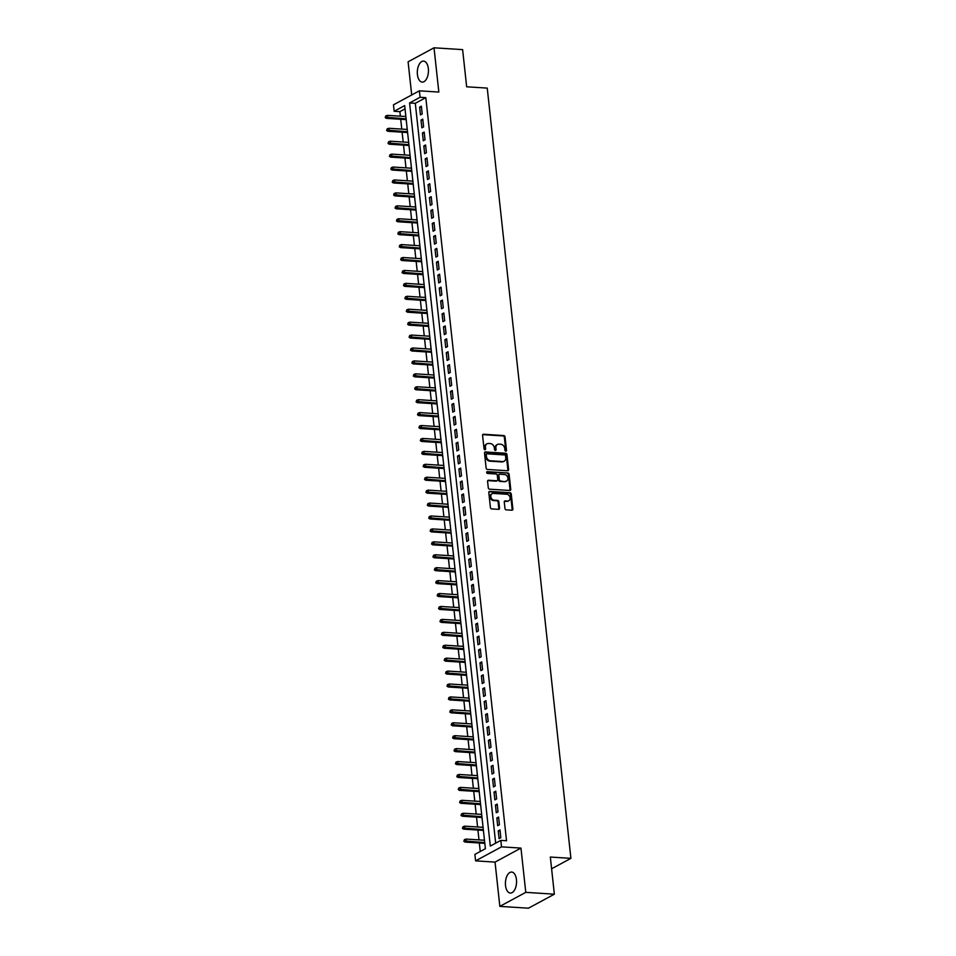 <?xml version="1.0" encoding="UTF-8"?>
<svg xmlns="http://www.w3.org/2000/svg" width="956" height="956" viewBox="0 0 956 956"><rect width="100%" height="100%" fill="white"/><g stroke="black" fill="none" stroke-linecap="round" stroke-linejoin="round"><path stroke-width="1.43" d="M505.82 451.208A0.932 0.753 61.6 0 0 506.513 450.372L505.043 436.892A1.326 1.064 61.6 0 0 503.788 435.554L483.581 434.251A1.326 1.064 61.6 0 0 482.589 435.458L484.059 448.926A0.932 0.753 61.6 0 0 485.624 449.033L485.445 447.289A4.23 3.418 61.6 0 1 487.022 443.787A4.23 3.418 61.6 0 1 488.588 443.465L490.273 443.572A4.23 3.418 61.6 0 1 494.312 447.862L494.503 449.607A0.932 0.753 61.6 0 0 496.068 449.702L495.877 447.958A4.23 3.418 61.6 0 1 497.455 444.456A4.23 3.418 61.6 0 1 499.032 444.134L500.717 444.241A4.23 3.418 61.6 0 1 504.744 448.531L504.935 450.276A0.932 0.753 61.6 0 0 505.82 451.208M505.748 451.196A0.932 0.753 61.6 0 0 505.808 450.754L504.35 437.274A1.326 1.064 61.6 0 0 503.083 435.936L482.876 434.633A1.326 1.064 61.6 0 0 482.78 434.633M484.871 449.858A0.932 0.753 61.6 0 0 484.931 449.416L485.445 447.289M495.304 450.527A0.932 0.753 61.6 0 0 495.363 450.085L495.877 447.958M516.455 879.616A10.516 5.545 -86.3 0 0 511.651 872.063A10.516 5.545 -86.3 0 0 505.521 885.519A10.516 5.545 -86.3 0 0 510.313 893.059A10.516 5.545 -86.3 0 0 516.455 879.616M428.348 68.653A10.516 5.545 -86.3 0 0 423.556 61.1A10.516 5.545 -86.3 0 0 417.414 74.556A10.516 5.545 -86.3 0 0 422.217 82.097A10.516 5.545 -86.3 0 0 428.348 68.653M504.971 508.496A1.326 1.064 61.6 0 0 506.226 509.847L511.89 510.205A1.326 1.064 61.6 0 0 512.882 509.01L511.257 494.037A1.326 1.064 61.6 0 0 509.99 492.699L489.783 491.408A1.326 1.064 61.6 0 0 488.803 492.603L490.428 507.564A1.326 1.064 61.6 0 0 491.683 508.915L498.542 509.345A1.326 1.064 61.6 0 0 499.522 508.15L498.829 501.745A1.326 1.064 61.6 0 0 497.562 500.406L494.168 500.191A3.537 2.856 61.6 0 1 490.966 497.395A3.537 2.856 61.6 0 1 492.113 493.678A3.537 2.856 61.6 0 1 493.427 493.404L506.74 494.252A3.537 2.856 61.6 0 1 509.942 497.048A3.537 2.856 61.6 0 1 508.783 500.765A3.537 2.856 61.6 0 1 507.469 501.04L505.258 500.896A1.326 1.064 61.6 0 0 504.266 502.091L504.971 508.496M500.825 840.384L501.518 846.849L475.598 860.854L474.893 854.389L485.397 848.713L404.675 105.602L394.159 111.29L393.466 104.825L419.385 90.82L420.09 97.273L409.586 102.961L490.309 846.072L500.825 840.384L506.537 840.754L425.814 97.643L420.09 97.273M419.385 90.82L438.84 92.063L434.024 47.8L462.62 49.628L466.659 86.793L487.237 88.107L570.911 858.357L550.333 857.042L554.361 894.195L525.776 892.354L520.96 848.092L501.518 846.849M507.612 470.758A1.326 1.064 61.6 0 0 508.592 469.563L506.967 454.59A1.326 1.064 61.6 0 0 505.712 453.252L485.505 451.949A1.326 1.064 61.6 0 0 484.513 453.144L486.138 468.117A1.326 1.064 61.6 0 0 487.405 469.456L507.612 470.758M509.106 474.319L510.743 489.281A1.326 1.064 61.6 0 1 509.751 490.476L489.544 489.185A1.326 1.064 61.6 0 1 488.289 487.847L487.584 481.442A1.326 1.064 61.6 0 1 488.576 480.247L496.773 480.772A1.326 1.064 61.6 0 0 497.753 479.565L497.287 475.323A1.326 1.064 61.6 0 0 496.033 473.985L487.5 473.435A0.932 0.753 61.6 0 1 487.309 471.655L507.851 472.969A1.326 1.064 61.6 0 1 509.106 474.319L508.413 474.69L510.038 489.663L510.743 489.281M554.361 894.195L528.441 908.2L499.845 906.372L525.776 892.354M434.024 47.8L408.093 61.805L411.701 94.967M484.405 840.24L484.286 838.448M484.752 843.335L485.122 846.168M482.816 825.518L483.007 827.322M483.342 830.417L483.724 833.238M481.597 814.393L481.477 812.6M481.944 817.488L482.314 820.32M480.199 801.475L480.079 799.682M480.533 804.57L480.916 807.39M478.598 786.752L478.801 788.545M479.135 791.64L479.506 794.472M477.199 773.834L477.391 775.627M477.725 778.722L478.108 781.542M475.992 762.697L475.861 760.904M476.327 765.792L476.697 768.624M474.582 749.779L474.463 747.986M474.917 752.874L475.299 755.694M472.981 735.056L473.184 736.861M473.519 739.944L473.889 742.776M471.774 723.931L471.655 722.139M472.109 727.026L472.491 729.846M470.376 711.013L470.244 709.221M470.711 714.096L471.081 716.928M468.775 696.291L468.966 698.083M469.3 701.178L469.683 704.01M467.568 685.165L467.436 683.373M467.902 688.26L468.273 691.08M466.158 672.235L466.038 670.443M466.492 675.33L466.875 678.163M464.759 659.317L464.628 657.525M465.094 662.412L465.464 665.233M463.158 644.595L463.349 646.387M463.684 649.483L464.066 652.315M461.951 633.47L461.82 631.677M462.286 636.565L462.656 639.385M460.541 620.54L460.422 618.747M460.876 623.635L461.258 626.467M458.94 605.817L459.143 607.622M459.478 610.717L459.86 613.537M457.733 594.692L457.613 592.899M458.067 597.787L458.45 600.619M456.335 581.774L456.203 579.981M456.669 584.869L457.052 587.689M454.733 567.051L454.925 568.844M455.259 571.939L455.642 574.771M453.526 555.926L453.395 554.133M453.861 559.021L454.243 561.841M452.116 542.996L451.997 541.204M452.451 546.091L452.833 548.923M450.718 530.078L450.587 528.286M451.053 533.173L451.435 535.993M449.117 515.356L449.308 517.148M449.643 520.243L450.025 523.075M447.91 504.23L447.79 502.438M448.245 507.325L448.627 510.146M446.5 491.3L446.38 489.508M446.834 494.395L447.217 497.228M444.91 476.59L445.102 478.382M445.436 481.477L445.819 484.298M443.692 465.464L443.572 463.672M444.038 468.548L444.409 471.38M442.293 452.535L442.174 450.742M442.628 455.63L443.01 458.45M440.883 439.617L440.764 437.824M441.23 442.7L441.6 445.532M439.294 424.894L439.485 426.687M439.82 429.782L440.202 432.614M438.075 413.769L437.956 411.976M438.422 416.864L438.792 419.684M436.677 400.839L436.557 399.046M437.012 403.934L437.394 406.766M435.076 386.116L435.267 387.921M435.613 391.016L435.984 393.836M433.869 374.991L433.749 373.199M434.203 378.086L434.586 380.918M432.459 362.073L432.339 360.281M432.805 365.168L433.176 367.988M430.869 347.351L431.06 349.143M431.395 352.238L431.777 355.07M429.662 336.225L429.531 334.433M429.997 339.32L430.367 342.14M428.252 323.295L428.133 321.503M428.587 326.39L428.969 329.223M426.854 310.377L426.723 308.585M427.189 313.472L427.559 316.293M425.253 295.655L425.444 297.447M425.779 300.543L426.161 303.375M424.046 284.529L423.914 282.737M424.38 287.625L424.751 290.445M422.636 271.6L422.516 269.807M422.97 274.695L423.353 277.527M421.034 256.889L421.238 258.682M421.572 261.777L421.943 264.597M419.827 245.752L419.708 243.959M420.162 248.847L420.544 251.679M418.429 232.834L418.298 231.041M418.764 235.929L419.134 238.749M416.828 218.111L417.019 219.904M417.354 222.999L417.736 225.831M415.418 205.193L415.621 206.986M415.956 210.081L416.326 212.901M414.211 194.068L414.091 192.276M414.546 197.151L414.928 199.983M412.813 181.138L412.681 179.346M413.147 184.233L413.518 187.053M411.211 166.416L411.403 168.22M411.737 171.303L412.12 174.135M410.005 155.29L409.873 153.498M410.339 158.385L410.721 161.217M408.594 142.372L408.475 140.58M408.929 145.467L409.311 148.288M406.993 127.65L407.196 129.442M407.531 132.537L407.913 135.37M422.205 113.955L421.357 106.2L419.612 107.156L420.449 114.911L422.205 113.955M423.604 126.885L422.767 119.13L421.01 120.074L421.859 127.829L423.604 126.885M425.014 139.803L424.165 132.048L422.421 133.004L423.257 140.759L425.014 139.803M426.412 152.733L425.575 144.977L423.819 145.921L424.667 153.677L426.412 152.733M427.822 165.651L426.974 157.895L425.229 158.851L426.065 166.595L427.822 165.651M429.22 178.581L428.384 170.825L426.627 171.769L427.475 179.525L429.22 178.581M430.63 191.499L429.782 183.743L428.037 184.699L428.874 192.443L430.63 191.499M432.028 204.429L431.192 196.673L429.435 197.617L430.284 205.373L432.028 204.429M433.438 217.347L432.59 209.591L430.845 210.547L431.682 218.291L433.438 217.347M434.837 230.276L434 222.521L432.243 223.465L433.092 231.221L434.837 230.276M436.247 243.194L435.398 235.439L433.654 236.383L434.49 244.139L436.247 243.194M437.645 256.124L436.808 248.369L435.052 249.313L435.9 257.068L437.645 256.124M439.055 269.042L438.207 261.287L436.462 262.231L437.298 269.986L439.055 269.042M440.453 281.972L439.617 274.217L437.86 275.161L438.708 282.916L440.453 281.972M441.863 294.89L441.015 287.135L439.27 288.079L440.107 295.834L441.863 294.89M443.261 307.82L442.425 300.065L440.668 301.009L441.517 308.764L443.261 307.82M444.671 320.738L443.823 312.982L442.078 313.926L442.915 321.682L444.671 320.738M446.07 333.656L445.233 325.912L443.476 326.856L444.325 334.612L446.07 333.656M447.48 346.586L446.631 338.83L444.887 339.774L445.723 347.53L447.48 346.586M448.878 359.504L448.041 351.76L446.285 352.704L447.133 360.46L448.878 359.504M450.288 372.434L449.44 364.678L447.695 365.622L448.531 373.378L450.288 372.434M451.686 385.352L450.85 377.596L449.093 378.552L449.941 386.308L451.686 385.352M453.096 398.282L452.248 390.526L450.503 391.47L451.34 399.226L453.096 398.282M454.494 411.2L453.658 403.444L451.901 404.4L452.75 412.156L454.494 411.2M455.904 424.129L455.056 416.374L453.311 417.318L454.148 425.073L455.904 424.129M457.303 437.047L456.466 429.292L454.709 430.248L455.546 437.991L457.303 437.047M458.713 449.977L457.864 442.222L456.108 443.166L456.956 450.921L458.713 449.977M460.111 462.895L459.274 455.14L457.518 456.096L458.354 463.839L460.111 462.895M461.521 475.825L460.673 468.07L458.916 469.014L459.764 476.769L461.521 475.825M462.919 488.743L462.083 480.988L460.326 481.944L461.162 489.687L462.919 488.743M464.329 501.673L463.481 493.917L461.724 494.861L462.573 502.617L464.329 501.673M465.727 514.591L464.891 506.835L463.134 507.779L463.971 515.535L465.727 514.591M467.125 527.521L466.289 519.765L464.532 520.709L465.381 528.465L467.125 527.521M468.536 540.439L467.687 532.683L465.942 533.627L466.779 541.383L468.536 540.439M469.934 553.369L469.097 545.613L467.341 546.557L468.189 554.313L469.934 553.369M471.344 566.287L470.495 558.531L468.751 559.475L469.587 567.231L471.344 566.287M472.742 579.216L471.906 571.461L470.149 572.405L470.997 580.161L472.742 579.216M474.152 592.134L473.304 584.379L471.559 585.323L472.395 593.079L474.152 592.134M475.55 605.052L474.714 597.309L472.957 598.253L473.806 606.008L475.55 605.052M476.96 617.982L476.112 610.227L474.367 611.171L475.204 618.926L476.96 617.982M478.359 630.9L477.522 623.157L475.765 624.101L476.614 631.856L478.359 630.9M479.769 643.83L478.92 636.075L477.175 637.019L478.012 644.774L479.769 643.83M481.167 656.748L480.33 648.993L478.574 649.949L479.422 657.704L481.167 656.748M482.577 669.678L481.728 661.922L479.984 662.867L480.82 670.622L482.577 669.678M483.975 682.596L483.139 674.84L481.382 675.796L482.23 683.552L483.975 682.596M485.385 695.526L484.537 687.77L482.792 688.714L483.628 696.47L485.385 695.526M486.783 708.444L485.947 700.688L484.19 701.644L485.039 709.388L486.783 708.444M488.193 721.374L487.345 713.618L485.6 714.562L486.437 722.318L488.193 721.374M489.591 734.292L488.755 726.536L486.998 727.492L487.847 735.236L489.591 734.292M491.002 747.222L490.153 739.466L488.408 740.41L489.245 748.166L491.002 747.222M492.4 760.14L491.563 752.384L489.807 753.34L490.655 761.084L492.4 760.14M493.81 773.069L492.961 765.314L491.217 766.258L492.053 774.013L493.81 773.069M495.208 785.987L494.372 778.232L492.615 779.176L493.463 786.931L495.208 785.987M496.618 798.917L495.77 791.162L494.025 792.106L494.861 799.861L496.618 798.917M498.016 811.835L497.18 804.08L495.423 805.024L496.272 812.779L498.016 811.835M499.426 824.765L498.578 817.01L496.833 817.954L497.67 825.709L499.426 824.765M425.814 97.643L415.298 103.32L495.674 843.168M498.231 830.872L499.08 838.627L500.825 837.683L499.988 829.928L498.231 830.872L500.096 830.991M405.033 108.876L399.883 111.649L400.373 116.178M400.707 119.273L401.771 129.096M402.118 132.191L403.181 142.026M403.516 145.109L404.579 154.944M404.926 158.039L405.989 167.874M406.324 170.957L407.387 180.792M407.734 183.887L408.798 193.709M409.132 196.805L410.196 206.639M410.53 209.734L411.606 219.557M411.94 222.652L413.004 232.487M413.339 235.582L414.414 245.405M414.749 248.5L415.812 258.335M416.147 261.43L417.222 271.253M417.557 274.348L418.62 284.183M418.955 287.278L420.031 297.101M420.365 300.196L421.429 310.031M421.763 313.126L422.839 322.949M423.173 326.044L424.237 335.879M424.572 338.974L425.647 348.797M425.982 351.892L427.045 361.726M427.38 364.822L428.455 374.644M428.79 377.74L429.853 387.574M430.188 390.669L431.264 400.492M431.598 403.587L432.662 413.422M432.996 416.505L434.072 426.34M434.406 429.435L435.47 439.27M435.805 442.353L436.88 452.188M437.215 455.283L438.278 465.106M438.613 468.201L439.688 478.036M440.023 481.131L441.086 490.954M441.421 494.049L442.497 503.884M442.831 506.979L443.895 516.802M444.229 519.897L445.305 529.732M445.639 532.827L446.703 542.65M447.038 545.745L448.101 555.579M448.448 558.674L449.511 568.497M449.846 571.592L450.909 581.427M451.256 584.522L452.319 594.345M452.654 597.44L453.718 607.275M454.064 610.37L455.128 620.193M455.462 623.288L456.526 633.123M456.872 636.218L457.936 646.041M458.271 649.136L459.334 658.971M459.681 662.066L460.744 671.889M461.079 674.984L462.142 684.819M462.477 687.902L463.552 697.737M463.887 700.832L464.951 710.667M465.285 713.75L466.361 723.584M466.695 726.68L467.759 736.502M468.093 739.597L469.169 749.432M469.504 752.527L470.567 762.35M470.902 765.445L471.977 775.28M472.312 778.375L473.375 788.198M473.71 791.293L474.785 801.128M475.12 804.223L476.184 814.046M476.518 817.141L477.594 826.976M477.928 830.071L478.992 839.894M479.326 842.989L480.259 851.497M405.667 114.684L405.786 116.524M406.121 119.62L406.503 122.44M551.612 868.789L570.911 858.357M520.96 848.092L495.041 862.109L499.845 906.372M495.041 862.109L475.598 860.854M399.883 111.649L394.159 111.29M415.298 103.32L409.586 102.961M419.612 107.156L421.476 107.275M421.01 120.074L422.887 120.193M422.421 133.004L424.285 133.123M423.819 145.921L425.695 146.041M425.229 158.851L427.093 158.971M426.627 171.769L428.503 171.889M428.037 184.699L429.901 184.819M429.435 197.617L431.311 197.737M430.845 210.547L432.71 210.667M432.243 223.465L434.12 223.584M433.654 236.383L435.518 236.502M435.052 249.313L436.916 249.432M436.462 262.231L438.326 262.35M437.86 275.161L439.724 275.28M439.27 288.079L441.134 288.198M440.668 301.009L442.532 301.128M442.078 313.926L443.942 314.046M443.476 326.856L445.341 326.976M444.887 339.774L446.751 339.894M446.285 352.704L448.149 352.824M447.695 365.622L449.559 365.742M449.093 378.552L450.957 378.672M450.503 391.47L452.367 391.59M451.901 404.4L453.765 404.519M453.311 417.318L455.175 417.437M454.709 430.248L456.574 430.367M456.108 443.166L457.984 443.285M457.518 456.096L459.382 456.215M458.916 469.014L460.792 469.133M460.326 481.944L462.19 482.063M461.724 494.861L463.6 494.981M463.134 507.779L464.998 507.899M464.532 520.709L466.409 520.829M465.942 533.627L467.807 533.747M467.341 546.557L469.217 546.677M468.751 559.475L470.615 559.595M470.149 572.405L472.025 572.525M471.559 585.323L473.423 585.442M472.957 598.253L474.833 598.372M474.367 611.171L476.231 611.29M475.765 624.101L477.642 624.22M477.175 637.019L479.04 637.138M478.574 649.949L480.45 650.068M479.984 662.867L481.848 662.986M481.382 675.796L483.258 675.916M482.792 688.714L484.656 688.834M484.19 701.644L486.054 701.764M485.6 714.562L487.464 714.682M486.998 727.492L488.863 727.612M488.408 740.41L490.273 740.53M489.807 753.34L491.671 753.459M491.217 766.258L493.081 766.377M492.615 779.176L494.479 779.295M494.025 792.106L495.889 792.225M495.423 805.024L497.287 805.143M496.833 817.954L498.697 818.073M497.12 444.671A4.23 3.418 61.6 0 0 496.762 444.839A4.23 3.418 61.6 0 0 495.184 448.34M486.688 444.002A4.23 3.418 61.6 0 0 486.317 444.17A4.23 3.418 61.6 0 0 484.74 447.671M507.708 470.758A1.326 1.064 61.6 0 0 507.899 469.934L506.274 454.972A1.326 1.064 61.6 0 0 505.007 453.622L484.8 452.331A1.326 1.064 61.6 0 0 484.704 452.331M505.545 455.881A0.932 0.753 61.6 0 0 504.66 454.948L486.927 453.813A0.932 0.753 61.6 0 0 486.245 454.65L486.437 456.49A4.23 3.418 61.6 0 0 490.476 460.78L502.593 461.557A4.23 3.418 61.6 0 0 504.171 461.222A4.23 3.418 61.6 0 0 505.748 457.721L505.545 455.881M486.234 454.184A0.932 0.753 61.6 0 0 485.54 455.02L486.245 454.65M503.8 461.39A4.23 3.418 61.6 0 1 503.465 461.593A4.23 3.418 61.6 0 1 501.9 461.927L489.771 461.151A4.23 3.418 61.6 0 1 485.744 456.86L485.54 455.02M509.847 490.476A1.326 1.064 61.6 0 0 510.038 489.663M496.869 480.772A1.326 1.064 61.6 0 1 496.068 481.143L487.871 480.617A1.326 1.064 61.6 0 0 487.775 480.617M486.688 472.037L507.851 472.969M505.27 481.31A3.537 2.856 61.6 0 0 506.584 481.035A3.537 2.856 61.6 0 0 507.744 477.319A3.537 2.856 61.6 0 0 504.541 474.523L499.845 474.224A1.326 1.064 61.6 0 0 498.865 475.419L499.331 479.673A1.326 1.064 61.6 0 0 500.586 481.011L504.577 481.693A3.537 2.856 61.6 0 0 505.891 481.418A3.537 2.856 61.6 0 0 506.226 481.191M499.056 474.606A1.326 1.064 61.6 0 0 498.16 475.801L498.865 475.419M504.577 481.693L499.88 481.394A1.326 1.064 61.6 0 1 498.626 480.055L498.16 475.801M508.413 474.69A1.326 1.064 61.6 0 0 507.146 473.351M508.425 500.92A3.537 2.856 61.6 0 1 508.09 501.147A3.537 2.856 61.6 0 1 506.776 501.422L504.553 501.279A1.326 1.064 61.6 0 0 504.457 501.279M491.778 493.894A3.537 2.856 61.6 0 0 491.42 494.061A3.537 2.856 61.6 0 0 490.261 497.777A3.537 2.856 61.6 0 0 493.463 500.562L494.168 500.191M498.638 509.357A1.326 1.064 61.6 0 0 498.817 508.532L498.124 502.127A1.326 1.064 61.6 0 0 496.869 500.789L493.463 500.562M511.986 510.205A1.326 1.064 61.6 0 0 512.177 509.393L510.552 494.419A1.326 1.064 61.6 0 0 509.297 493.081L489.09 491.778A1.326 1.064 61.6 0 0 488.994 491.778M385.782 115.915L385.22 117.588L385.782 115.915L387.491 115.353L387.754 117.672L386.487 118.353L406.192 119.62M385.925 117.218L406.109 118.855M387.491 115.353L405.858 116.524M386.487 118.353L385.22 117.588M387.192 128.845L386.63 130.518L387.192 128.845L388.901 128.271L389.152 130.602L387.885 131.283L407.603 132.537M387.323 130.136L407.519 131.773M388.901 128.271L407.268 129.454M387.885 131.283L386.63 130.518M388.59 141.763L388.028 143.436L388.59 141.763L390.299 141.189L390.562 143.519L389.295 144.201L409.001 145.467M388.734 143.065L408.917 144.703M390.299 141.189L408.666 142.372M389.295 144.201L388.028 143.436M390 154.693L389.439 156.366L390 154.693L391.709 154.119L391.96 156.449L390.693 157.131L410.411 158.385M390.132 155.983L410.327 157.621M391.709 154.119L410.076 155.29M390.693 157.131L389.439 156.366M391.398 167.611L390.837 169.284L391.398 167.611L393.107 167.037L393.358 169.367L392.103 170.049L411.809 171.315M391.542 168.913L411.725 170.55M393.107 167.037L411.474 168.22M392.103 170.049L390.837 169.284M392.808 180.541L392.247 182.214L392.808 180.541L394.517 179.967L394.768 182.297L393.502 182.978L413.219 184.233M392.94 181.831L413.135 183.468M394.517 179.967L412.884 181.138M393.502 182.978L392.247 182.214M394.207 193.459L393.645 195.132L394.207 193.459L395.915 192.885L396.166 195.215L394.912 195.896L414.617 197.163M394.35 194.749L414.534 196.398M395.915 192.885L414.283 194.068M394.912 195.896L393.645 195.132M395.617 206.388L395.055 208.061L395.617 206.388L397.326 205.815L397.577 208.145L396.31 208.826L416.027 210.081M395.748 207.679L415.944 209.316M397.326 205.815L415.693 206.986M396.31 208.826L395.055 208.061M397.015 219.306L396.453 220.979L397.015 219.306L398.724 218.733L398.975 221.063L397.72 221.744L417.425 223.011M397.158 220.597L417.342 222.246M398.724 218.733L417.091 219.916M397.72 221.744L396.453 220.979M398.425 232.236L397.863 233.909L398.425 232.236L400.134 231.663L400.385 233.981L399.118 234.662L418.836 235.929M398.556 233.527L418.752 235.164M400.134 231.663L418.501 232.834M399.118 234.662L397.863 233.909M399.823 245.154L399.261 246.827L399.823 245.154L401.532 244.581L401.783 246.911L400.528 247.592L420.234 248.859M399.966 246.445L420.15 248.082M401.532 244.581L419.899 245.764M400.528 247.592L399.261 246.827M401.233 258.084L400.672 259.757L401.233 258.084L402.942 257.511L403.193 259.829L401.926 260.51L421.644 261.777M401.365 259.375L421.56 261.012M402.942 257.511L421.309 258.682M401.926 260.51L400.672 259.757M402.631 271.002L402.07 272.675L402.631 271.002L404.34 270.429L404.591 272.759L403.336 273.44L423.042 274.707M402.775 272.293L422.958 273.93M404.34 270.429L422.707 271.612M403.336 273.44L402.07 272.675M404.041 283.932L403.48 285.593L404.041 283.932L405.75 283.358L406.001 285.677L404.735 286.358L424.452 287.625M404.173 285.223L424.368 286.86M405.75 283.358L424.117 284.529M404.735 286.358L403.48 285.593M405.44 296.85L404.878 298.523L405.44 296.85L407.148 296.276L407.399 298.607L406.145 299.288L425.85 300.554M405.583 298.141L425.767 299.778M407.148 296.276L425.516 297.459M406.145 299.288L404.878 298.523M406.838 309.78L406.288 311.441L406.838 309.78L408.559 309.206L408.81 311.525L407.543 312.206L427.26 313.472M406.981 311.07L427.177 312.708M408.559 309.206L426.926 310.377M407.543 312.206L406.288 311.441M408.248 322.698L407.686 324.371L408.248 322.698L409.957 322.124L410.208 324.454L408.953 325.136L428.658 326.402M408.391 323.988L428.575 325.626M409.957 322.124L428.324 323.307M408.953 325.136L407.686 324.371M409.646 335.628L409.096 337.289L409.646 335.628L411.367 335.054L411.618 337.372L410.351 338.054L430.069 339.32M409.789 336.918L429.985 338.555M411.367 335.054L429.734 336.225M410.351 338.054L409.096 337.289M411.056 348.546L410.494 350.219L411.056 348.546L412.765 347.972L413.016 350.302L411.761 350.983L431.467 352.25M411.2 349.836L431.383 351.473M412.765 347.972L431.132 349.155M411.761 350.983L410.494 350.219M412.454 361.476L411.905 363.137L412.454 361.476L414.175 360.902L414.426 363.22L413.159 363.901L432.877 365.168M412.598 362.766L432.793 364.403M414.175 360.902L432.542 362.073M413.159 363.901L411.905 363.137M413.864 374.394L413.303 376.067L413.864 374.394L415.573 373.82L415.824 376.15L414.569 376.831L434.275 378.086M414.008 375.684L434.191 377.321M415.573 373.82L433.94 375.003M414.569 376.831L413.303 376.067M415.263 387.311L414.713 388.984L415.263 387.311L416.983 386.75L417.234 389.068L415.968 389.749L435.685 391.016M415.406 388.614L435.601 390.251M416.983 386.75L435.339 387.921M415.968 389.749L414.713 388.984M416.673 400.241L416.111 401.914L416.673 400.241L418.381 399.668L418.632 401.998L417.378 402.679L437.083 403.934M416.816 401.532L437 403.169M418.381 399.668L436.749 400.851M417.378 402.679L416.111 401.914M418.071 413.159L417.509 414.832L418.071 413.159L419.792 412.586L420.043 414.916L418.776 415.597L438.493 416.864M418.214 414.462L438.41 416.099M419.792 412.586L438.147 413.769M418.776 415.597L417.509 414.832M419.481 426.089L418.919 427.762L419.481 426.089L421.19 425.516L421.441 427.846L420.186 428.527L439.891 429.782M419.624 427.38L439.808 429.017M421.19 425.516L439.557 426.687M420.186 428.527L418.919 427.762M420.879 439.007L420.317 440.68L420.879 439.007L422.6 438.434L422.851 440.764L421.584 441.445L441.302 442.712M421.022 440.31L441.218 441.947M422.6 438.434L440.955 439.617M421.584 441.445L420.317 440.68M422.289 451.937L421.727 453.61L422.289 451.937L423.998 451.363L424.249 453.694L422.994 454.375L442.7 455.63M422.433 453.228L442.616 454.865M423.998 451.363L442.365 452.535M422.994 454.375L421.727 453.61M423.687 464.855L423.126 466.528L423.687 464.855L425.408 464.281L425.659 466.612L424.392 467.293L444.11 468.56M423.831 466.146L444.026 467.795M425.408 464.281L443.763 465.464M424.392 467.293L423.126 466.528M425.097 477.785L424.536 479.458L425.097 477.785L426.806 477.211L427.057 479.542L425.802 480.223L445.508 481.477M425.241 479.075L445.424 480.713M426.806 477.211L445.173 478.382M425.802 480.223L424.536 479.458M426.495 490.703L425.934 492.376L426.495 490.703L428.204 490.129L428.467 492.46L427.201 493.141L446.906 494.407M426.639 491.993L446.834 493.643M428.204 490.129L446.572 491.312M427.201 493.141L425.934 492.376M427.906 503.633L427.344 505.306L427.906 503.633L429.614 503.059L429.865 505.377L428.611 506.059L448.316 507.325M428.049 504.923L448.233 506.56M429.614 503.059L447.982 504.23M428.611 506.059L427.344 505.306M429.304 516.551L428.742 518.224L429.304 516.551L431.013 515.977L431.276 518.307L430.009 518.989L449.714 520.255M429.447 517.841L449.631 519.478M431.013 515.977L449.38 517.16M430.009 518.989L428.742 518.224M430.714 529.481L430.152 531.154L430.714 529.481L432.423 528.907L432.674 531.225L431.419 531.906L451.124 533.173M430.857 530.771L451.041 532.408M432.423 528.907L450.79 530.078M431.419 531.906L430.152 531.154M432.112 542.399L431.55 544.072L432.112 542.399L433.821 541.825L434.084 544.155L432.817 544.836L452.523 546.103M432.255 543.689L452.439 545.326M433.821 541.825L452.188 543.008M432.817 544.836L431.55 544.072M433.522 555.328L432.96 556.99L433.522 555.328L435.231 554.755L435.482 557.073L434.215 557.754L453.933 559.021M433.654 556.619L453.849 558.256M435.231 554.755L453.598 555.926M434.215 557.754L432.96 556.99M434.92 568.246L434.359 569.919L434.92 568.246L436.629 567.673L436.892 570.003L435.625 570.684L455.331 571.951M435.064 569.537L455.247 571.174M436.629 567.673L454.996 568.856M435.625 570.684L434.359 569.919M436.33 581.176L435.769 582.837L436.33 581.176L438.039 580.603L438.29 582.921L437.023 583.602L456.741 584.869M436.462 582.467L456.657 584.104M438.039 580.603L456.406 581.774M437.023 583.602L435.769 582.837M437.729 594.094L437.167 595.767L437.729 594.094L439.437 593.521L439.7 595.851L438.434 596.532L458.139 597.799M437.872 595.385L458.055 597.022M439.437 593.521L457.805 594.704M438.434 596.532L437.167 595.767M439.139 607.024L438.577 608.685L439.139 607.024L440.847 606.451L441.098 608.769L439.832 609.45L459.549 610.717M439.27 608.315L459.466 609.952M440.847 606.451L459.215 607.622M439.832 609.45L438.577 608.685M440.537 619.942L439.975 621.615L440.537 619.942L442.246 619.368L442.497 621.699L441.242 622.38L460.947 623.647M440.68 621.233L460.864 622.87M442.246 619.368L460.613 620.552M441.242 622.38L439.975 621.615M441.947 632.872L441.385 634.533L441.947 632.872L443.656 632.298L443.907 634.617L442.64 635.298L462.357 636.565M442.078 634.163L462.274 635.8M443.656 632.298L462.023 633.47M442.64 635.298L441.385 634.533M443.345 645.79L442.783 647.463L443.345 645.79L445.054 645.216L445.305 647.547L444.05 648.228L463.756 649.483M443.488 647.081L463.672 648.718M445.054 645.216L463.421 646.399M444.05 648.228L442.783 647.463M444.755 658.708L444.193 660.381L444.755 658.708L446.464 658.146L446.715 660.465L445.448 661.146L465.166 662.412M444.887 660.01L465.082 661.648M446.464 658.146L464.831 659.317M445.448 661.146L444.193 660.381M446.153 671.638L445.592 673.311L446.153 671.638L447.862 671.064L448.113 673.394L446.858 674.076L466.564 675.33M446.297 672.928L466.48 674.566M447.862 671.064L466.229 672.247M446.858 674.076L445.592 673.311M447.563 684.556L447.002 686.229L447.563 684.556L449.272 683.982L449.523 686.312L448.256 686.994L467.974 688.26M447.695 685.858L467.89 687.495M449.272 683.982L467.639 685.165M448.256 686.994L447.002 686.229M448.962 697.486L448.4 699.159L448.962 697.486L450.67 696.912L450.921 699.242L449.667 699.923L469.372 701.178M449.105 698.776L469.288 700.413M450.67 696.912L469.038 698.083M449.667 699.923L448.4 699.159M450.372 710.404L449.81 712.077L450.372 710.404L452.08 709.83L452.331 712.16L451.065 712.841L470.782 714.108M450.503 711.706L470.699 713.343M452.08 709.83L470.448 711.013M451.065 712.841L449.81 712.077M451.77 723.333L451.208 725.007L451.77 723.333L453.479 722.76L453.73 725.09L452.475 725.771L472.18 727.026M451.913 724.624L472.097 726.261M453.479 722.76L471.846 723.931M452.475 725.771L451.208 725.007M453.18 736.251L452.618 737.924L453.18 736.251L454.889 735.678L455.14 738.008L453.873 738.689L473.59 739.956M453.311 737.542L473.507 739.191M454.889 735.678L473.256 736.861M453.873 738.689L452.618 737.924M454.578 749.181L454.016 750.854L454.578 749.181L456.287 748.608L456.538 750.938L455.283 751.619L474.989 752.874M454.721 750.472L474.905 752.109M456.287 748.608L474.654 749.779M455.283 751.619L454.016 750.854M455.988 762.099L455.426 763.772L455.988 762.099L457.697 761.526L457.948 763.856L456.681 764.537L476.399 765.804M456.12 763.39L476.315 765.039M457.697 761.526L476.064 762.709M456.681 764.537L455.426 763.772M457.386 775.029L456.825 776.702L457.386 775.029L459.095 774.456L459.346 776.774L458.091 777.455L477.797 778.722M457.53 776.32L477.713 777.957M459.095 774.456L477.462 775.627M458.091 777.455L456.825 776.702M458.784 787.947L458.235 789.62L458.784 787.947L460.505 787.374L460.756 789.704L459.489 790.385L479.207 791.652M458.928 789.238L479.123 790.875M460.505 787.374L478.872 788.557M459.489 790.385L458.235 789.62M460.195 800.877L459.633 802.55L460.195 800.877L461.903 800.303L462.154 802.622L460.9 803.303L480.605 804.57M460.338 802.168L480.521 803.805M461.903 800.303L480.27 801.475M460.9 803.303L459.633 802.55M461.593 813.795L461.043 815.468L461.593 813.795L463.313 813.221L463.564 815.552L462.298 816.233L482.015 817.5M461.736 815.086L481.932 816.723M463.313 813.221L481.681 814.404M462.298 816.233L461.043 815.468M463.003 826.725L462.441 828.386L463.003 826.725L464.712 826.151L464.963 828.47L463.708 829.151L483.413 830.417M463.146 828.015L483.33 829.653M464.712 826.151L483.079 827.322M463.708 829.151L462.441 828.386M464.401 839.643L463.851 841.316L464.401 839.643L466.122 839.069L466.373 841.4L465.106 842.081L484.823 843.347M464.544 840.933L484.74 842.571M466.122 839.069L484.477 840.252M465.106 842.081L463.851 841.316M505.808 450.754L506.513 450.372M484.931 449.416L485.624 449.033M495.363 450.085L496.068 449.702M482.876 434.633L483.581 434.251M503.083 435.936L503.788 435.554M504.35 437.274L505.043 436.892M484.8 452.331L485.505 451.949M505.007 453.622L505.712 453.252M506.274 454.972L506.967 454.59M507.899 469.934L508.592 469.563M485.744 456.86L486.437 456.49M489.771 461.151L490.476 460.78M501.9 461.927L502.593 461.557M487.871 480.617L488.576 480.247M496.068 481.143L496.773 480.772M486.712 471.977L487.309 471.655M498.626 480.055L499.331 479.673M499.88 481.394L500.586 481.011M504.553 501.279L505.258 500.896M506.776 501.422L507.469 501.04M496.869 500.789L497.562 500.406M498.124 502.127L498.829 501.745M498.817 508.532L499.522 508.15M489.09 491.778L489.783 491.408M509.297 493.081L509.99 492.699M510.552 494.419L511.257 494.037M512.177 509.393L512.882 509.01M496.762 444.839L497.455 444.456M486.317 444.17L487.022 443.787M485.887 454.255L486.58 453.885M503.465 461.593L504.171 461.222M496.558 481.047L497.263 480.665M505.891 481.418L506.584 481.035M498.662 474.702L499.355 474.331M508.09 501.147L508.783 500.765M491.42 494.061L492.113 493.678"/></g></svg>
